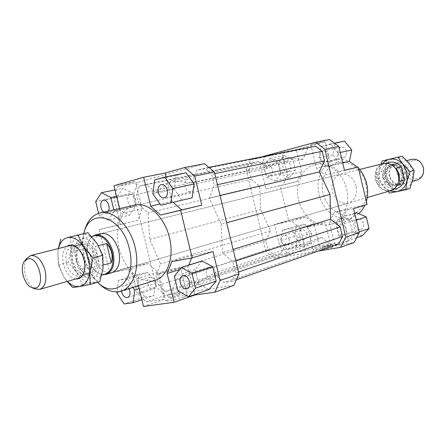 <?xml version="1.0" encoding="UTF-8"?>
<svg xmlns="http://www.w3.org/2000/svg" width="446" height="446" viewBox="0 0 446 446"><rect width="100%" height="100%" fill="white"/><g stroke="black" fill="none" stroke-linecap="round" stroke-linejoin="round"><path stroke-width="0.33" stroke-dasharray="2.23 1.67" d="M404.812 172.736C405.793 179.119 403.736 183.351 398.646 185.419L398.088 185.558C392.374 186.094 388.488 183.183 386.431 176.839C385.428 170.333 387.574 166.079 392.865 164.078L393.004 164.044C398.746 163.387 402.682 166.286 404.812 172.736M411.652 159.334C406.434 161.296 404.305 165.438 405.258 171.749C407.265 177.904 411.078 180.708 416.709 180.167L417.261 180.028M401.45 173.605C402.342 179.42 400.475 183.267 395.847 185.146C390.467 185.965 386.771 183.362 384.759 177.33C383.85 171.42 385.79 167.551 390.584 165.728C395.853 165.037 399.471 167.668 401.45 173.605M397.537 184.644C392.357 185.129 388.834 182.492 386.961 176.733C386.058 170.846 387.998 166.988 392.781 165.165L392.926 165.131C398.127 164.546 401.695 167.172 403.624 173.015C404.511 178.813 402.649 182.643 398.027 184.521L397.537 184.644M398.858 179.833C398.072 185.196 395.457 188.647 391.014 190.18C383.722 191.317 378.71 187.777 375.972 179.571C374.729 171.52 377.361 166.274 383.872 163.816C388.477 162.901 392.474 164.557 395.87 168.794M376.614 172.608L376.725 179.37L379.669 185.497L384.853 184.036L381.832 171.253L376.614 172.608L379.669 185.497M396.89 188.457C392.318 189.55 388.304 188.078 384.853 184.036M390.802 190.609C383.32 191.78 378.175 188.145 375.365 179.721C374.088 171.459 376.786 166.074 383.471 163.554M103.232 274.725L99.447 273.693C94.017 270.761 90.215 265.309 88.046 257.336C86.379 249.911 87.042 243.784 90.031 238.956L92.779 236.157M105.267 274.128L102.089 274.396L98.789 273.42C93.487 270.56 89.78 265.242 87.667 257.459C86.039 250.206 86.686 244.23 89.601 239.524L91.96 237.016L94.836 235.644M91.073 257.927C92.679 266.624 90.995 272.093 86.033 274.34L85.504 274.468C79.795 274.597 75.603 270.321 72.927 261.64C71.288 252.871 73.021 247.379 78.128 245.166L78.29 245.127C84.015 244.782 88.28 249.046 91.073 257.927M96.007 256.584C97.596 265.236 95.912 270.683 90.945 272.93C85.052 273.532 80.687 269.328 77.849 260.313C76.221 251.583 77.961 246.12 83.079 243.912C88.86 243.41 93.169 247.636 96.007 256.584M35.318 288.941C30.64 286.583 27.295 281.755 25.283 274.463C23.75 267.633 24.313 262.203 26.977 258.178M71.293 262.025C74.248 271.597 78.87 276.319 85.164 276.191L85.771 276.046C91.24 273.565 93.086 267.522 91.313 257.922C88.224 248.104 83.519 243.393 77.197 243.795L77.041 243.828C71.393 246.27 69.481 252.33 71.293 262.025M103.299 265.058L99.999 265.994C99.168 272.478 96.648 276.448 92.45 277.891C87.472 278.973 82.872 276.375 78.652 270.109L89.902 266.948L87.226 257.582L85.297 248.199L73.986 251.131L78.652 270.109M413.514 160.454C423.399 157.683 427.837 176.566 417.712 178.272C407.9 180.82 403.541 162.344 413.514 160.454M399.332 181.232L398.902 179.398M398.897 179.381L396.695 170.065M396.684 170.021L396.238 168.114M381.832 171.253C382.991 166.536 385.651 163.565 389.815 162.338M89.902 266.948L85.297 248.199M99.999 265.994L95.215 246.515L98.41 245.685M73.986 251.131C74.761 244.358 77.392 240.271 81.874 238.866C86.63 237.963 91.073 240.517 95.215 246.515M367.264 197.539L111.695 272.768C103.528 273.666 97.518 268.018 93.666 255.82C91.48 244.001 93.944 236.586 101.069 233.57L359.654 169.463M356.092 186.099C353.171 177.268 347.975 173.304 340.499 174.213C333.647 176.828 330.921 182.542 332.326 191.351C335.303 200.349 340.638 204.268 348.332 203.114C354.865 200.393 357.452 194.724 356.092 186.099M183.969 297.108L187.287 295.492C187.788 294.421 175.579 296.93 169.19 299.194L165.722 300.86C165.126 301.953 177.614 299.389 183.969 297.108M162.495 271.737C168.95 269.691 181.137 267.054 180.563 267.829L177.185 269.194C170.768 271.246 158.297 273.944 158.966 273.147L162.495 271.737M329.037 246.421L330.793 245.562C331.205 244.759 319.531 247.162 314.87 248.823L313.031 249.715C312.535 250.529 324.415 248.093 329.037 246.421M309.435 226.077C314.14 224.583 325.786 222.058 325.324 222.638L323.534 223.368C318.868 224.862 307.015 227.432 307.562 226.83L309.435 226.077M178.149 295.481L179.983 294.605C178.578 294.388 175.295 295.062 170.132 296.635L168.254 297.527C169.664 297.744 172.964 297.064 178.149 295.481M169.48 293.959C174.648 292.398 177.926 291.717 179.331 291.918L177.491 292.782C172.301 294.354 169.006 295.04 167.601 294.839L169.48 293.959M331.891 247.458L332.894 246.961C331.283 246.867 328.217 247.497 323.701 248.84L322.675 249.342C324.287 249.437 327.358 248.812 331.891 247.458M323.144 246.499C327.665 245.161 330.726 244.536 332.331 244.614L331.328 245.105C326.795 246.443 323.724 247.078 322.118 246.995L323.144 246.499M147.894 283.74C149.148 287.598 151.11 289.337 153.77 288.969C155.832 287.993 156.552 285.814 155.927 282.441C154.673 278.599 152.722 276.849 150.079 277.2C147.994 278.17 147.264 280.35 147.894 283.74M212.463 279.893L213.01 279.759C218.412 278.293 214.827 265.861 209.375 267.137L208.918 267.249C203.493 268.665 206.972 281.069 212.463 279.893M194.077 184.254C192.912 180.535 190.955 178.774 188.212 178.974C185.475 179.989 184.443 182.531 185.123 186.595C186.294 190.336 188.268 192.092 191.044 191.858C193.737 190.832 194.746 188.296 194.077 184.254M108.278 211.103L106.326 212.642L103.885 212.095M130.282 194.545C125.226 195.604 128.18 207.998 133.142 206.57L133.215 206.554C138.277 205.595 135.394 193.135 130.422 194.512L130.282 194.545M306.881 234.005C305.817 230.855 304.016 229.478 301.468 229.88C299.428 230.777 298.647 232.634 299.127 235.443C300.191 238.616 302.009 239.987 304.579 239.558C306.586 238.655 307.355 236.804 306.881 234.005M289.203 239.68C288.116 236.447 286.293 235.025 283.723 235.427C281.671 236.335 280.891 238.225 281.387 241.108C282.48 244.358 284.314 245.774 286.906 245.35C288.93 244.43 289.694 242.54 289.203 239.68M358.071 219.092L357.642 219.198C352.502 220.58 355.351 230.705 360.541 229.5L361.059 229.367C366.166 227.928 363.222 217.821 358.071 219.092M340.822 224.661L340.387 224.773C335.197 226.161 338.124 236.553 343.364 235.343L343.888 235.209C349.045 233.765 346.029 223.39 340.822 224.661M338.001 153.519C338.977 156.568 340.777 157.956 343.392 157.683C345.957 156.763 346.994 154.65 346.503 151.35C345.533 148.328 343.755 146.935 341.168 147.174C338.559 148.083 337.505 150.196 338.001 153.519M320.261 157.36C321.259 160.482 323.082 161.915 325.725 161.647C328.317 160.711 329.354 158.547 328.841 155.163C327.849 152.058 326.048 150.625 323.434 150.86C320.802 151.785 319.743 153.948 320.261 157.36M287.871 171.559C292.777 170.601 290.469 160.331 285.635 161.619L285.501 161.653C280.595 162.679 282.976 172.92 287.804 171.576L287.871 171.559M269.752 175.663C274.691 174.698 272.322 164.173 267.455 165.472L267.316 165.505C262.376 166.542 264.824 177.034 269.685 175.674L269.752 175.663M155.18 280.278C146.071 282.619 137.457 278.984 129.34 269.362C124.573 263.369 121.178 256.316 119.143 248.205C114.025 228.486 121.139 207.869 134.815 205.132M83.987 232.884L83.558 235.259C82.504 242.345 82.911 249.749 84.773 257.465C86.976 266.217 90.627 273.783 95.723 280.155L97.557 282.273M97.59 282.262L93.939 278.354C89.334 272.59 86.028 265.744 84.032 257.81C82.343 250.825 81.975 244.124 82.928 237.712L83.781 233.615M307.417 216.583C314.77 223.998 322.804 226.535 331.517 224.193C343.353 220.781 350.573 204.708 346.676 189.31C343.069 172.931 327.933 161.251 315.344 164.502C302.249 167.155 294.505 184.098 298.564 199.886C300.164 206.375 303.113 211.945 307.417 216.583M366.367 201.514L365.023 205.166M358.829 213.695L351.565 217.821C338.408 222.348 322.648 210.618 319.102 194.356C315.16 179.019 322.904 162.511 335.866 159.885C340.287 158.915 344.758 159.412 349.268 161.363M365.893 183.936C362.576 169.547 349.185 159.551 337.839 162.517C326.439 165.271 319.76 179.699 323.11 193.386C326.294 207.106 338.821 217.247 350.305 214.95C361.84 212.859 369.388 198.28 365.893 183.936M357.597 167.183L358.433 168.058M353.578 208.656L334.249 212.536L329.371 222.47L334.924 245.757L354.118 242.507M355.64 233.18L352.808 221.277L342.98 216.962L336.094 224.438L338.888 236.163L348.605 240.584L355.64 233.18L359.119 231.987M318.26 251.053L274.134 258.424L265.833 251.215L279.832 246.649L288.06 253.696L274.134 258.424M288.06 253.696L305.588 250.724L319.347 245.997L348.477 240.996L334.924 245.757M305.588 250.724L300.169 228.079L291.723 221.065L274.519 224.516L279.832 246.649M287.073 249.615L295.765 248.11L297.828 237.573L291.104 228.647L282.446 230.32L280.478 240.756L287.073 249.615L300.961 244.988L294.438 236.313L296.428 226.055L305.031 224.383L311.682 233.119L309.596 243.466L300.961 244.988M143.489 306.469L164.184 299.355L157.566 272.216L148.473 263.491L130.79 266.764L109.861 272.913L99.241 229.578L120.437 224.427L113.953 197.918L117.844 186.417L137.641 182.459L133.689 193.737L113.953 197.918M157.566 272.216L136.693 278.678L127.534 269.691L148.473 263.491M136.693 278.678L138.394 285.618M117.844 186.417L135.433 181.45L113.964 185.703M204.491 163.71L137.641 182.459M120.437 224.427L137.931 220.285L142.084 208.728L135.433 181.45M117.086 197.065L120.342 210.384L129.502 215.195L135.523 206.537L132.211 192.979L122.94 188.318L117.086 197.065L95.706 201.586M133.689 193.737L156.418 286.912L165.182 295.43L233.899 285.395M221.21 224.238L222.515 252.659L232.868 261.958L235.544 273.024L231.859 281.348L223.87 282.552L213.734 273.236L196.519 283.355L176.616 279.252L172.156 290.34L165.12 291.4L158.726 285.206L156.245 275.02L160.527 263.948L149.722 239.402L148.078 212.87L139.063 204.58L136.571 194.35L139.464 186.144L146.321 184.254L155.509 192.505L171.599 180.714L191.864 182.927L196.725 170.355L204.513 168.209L211.694 174.28L214.381 185.402L209.302 198.013L221.21 224.238L226.635 222.749M164.184 299.355L146.071 301.925L137.245 293.167L156.418 286.912M165.182 295.43L146.071 301.925M166.057 176.806L172 201.28L173.187 202.345M186.054 172.808L176.114 175.551L174.213 189.199L182.113 200.271M213.021 251.544L192.683 255.307L191.585 258.005M188.652 265.219L187.95 266.948L194.668 294.6M192.683 255.307L171.799 261.618M179.677 269.551L187.95 266.948M172 201.28L160.036 204.034M137.931 220.285L116.707 225.442L120.799 213.651L142.084 208.728M119.556 208.566L120.799 213.651M291.723 221.065L305.677 216.934L314.04 223.786L300.169 228.079M305.677 216.934L288.568 220.391L274.519 224.516M319.347 245.997L314.04 223.786M329.622 139.531L310.806 144.615L324.883 141.867L296.306 149.561L282.05 152.387L264.868 157.025L260.67 166.837L246.27 169.887L250.457 159.908L264.868 157.025M250.457 159.908L261.936 156.791M310.806 144.615L316.387 168.008L325.296 174.944L344.479 170.383M330.67 143.896L321.159 146.427L318.896 157.856L326.032 166.876L335.576 164.535L337.951 152.989L330.67 143.896L334.433 143.144M265.833 251.215L246.27 169.887M260.67 166.837L266 189.048L280.227 185.592L288.568 220.391M266 189.048L283.082 184.984L287.497 175.127L282.05 152.387M263.742 166.035L266.418 177.185L275.121 180.959L281.242 173.483L278.533 162.166L269.735 158.492L263.742 166.035L278.064 163.002L284.046 155.587L292.777 159.166L295.43 170.266L289.32 177.62L280.685 173.94L278.064 163.002M329.371 222.47L343.041 218.166L347.913 208.405L334.249 212.536M343.041 218.166L348.477 240.996M367.086 204.536L347.913 208.405M325.296 174.944L339.155 171.571L330.341 164.791L316.387 168.008M339.155 171.571L344.463 170.305M324.883 141.867L330.341 164.791M287.497 175.127L301.635 171.861L297.214 181.55L283.082 184.984M301.635 171.861L296.306 149.561M280.227 185.592L297.214 181.55M137.245 293.167L130.79 266.764M144.878 297.053L153.837 295.731L155.531 283.361L148.156 272.45L139.247 274.006L137.663 286.243L144.878 297.053L124.15 303.966M280.685 173.94L266.418 177.185M289.32 177.62L275.121 180.959M295.43 170.266L281.242 173.483M292.777 159.166L278.533 162.166M284.046 155.587L269.735 158.492M342.718 162.968L339.908 163.66L332.861 154.829L335.147 143.618L344.58 141.114M335.147 143.618L321.159 146.427M332.861 154.829L318.896 157.856M339.908 163.66L326.032 166.876M342.701 162.885L335.576 164.535M340.231 152.493L337.951 152.989M356.309 220.146L352.808 221.277M354.682 213.305L342.98 216.962M362.057 235.867L352.435 231.563L349.703 220.079L356.555 212.72M349.703 220.079L336.094 224.438M352.435 231.563L338.888 236.163M356.544 237.802L348.605 240.584M309.596 243.466L295.765 248.11M311.682 233.119L297.828 237.573M305.031 224.383L291.104 228.647M296.428 226.055L282.446 230.32M294.438 236.313L280.478 240.756M98.594 213.35L99.051 215.223L120.342 210.384M99.051 215.223L108.244 220.19L129.502 215.195M108.244 220.19L114.209 211.371L135.523 206.537M116.551 196.279L132.211 192.979M114.209 211.371L113.841 209.854M115.001 189.929L122.94 188.318M116.707 225.442L99.241 229.578M154.69 179.855L176.114 175.551M152.867 193.826L174.213 189.199M202.105 261.01L195.125 269.629L198.554 283.773L209.029 289.565M174.33 276.291L195.125 269.629M177.859 290.792L198.554 283.773M109.861 272.913L127.534 269.691M121.502 290.987C121.256 288.032 122.037 286.17 123.843 285.401C125.744 284.994 127.433 286.07 128.905 288.634M141.85 299.751L153.837 295.731M139.13 288.64L155.531 283.361M132.93 287.352L127.272 278.845L148.156 272.45M127.272 278.845L118.368 280.378L139.247 274.006M116.863 292.866L137.663 286.243M118.368 280.378L116.986 291.846M315.495 146.149L307.969 148.161L302.968 159.189L283.494 157.678L267.572 168.326L258.864 161.296L252.129 163.102L249.069 170.361L251.215 179.292L259.773 186.344L260.637 209.603L270.471 230.872L265.994 240.745L268.13 249.637L274.184 254.878L281.052 253.707L285.68 243.806L304.813 246.761L321.638 237.356L213.734 273.236M304.813 246.761L196.519 283.355M321.638 237.356L331.11 245.166L223.87 282.552M331.11 245.166L338.782 243.862M236.408 279.754L231.859 281.348M238.526 272.004L235.544 273.024M235.867 260.977L232.868 261.958M233.068 249.386L222.515 252.659M149.722 239.402L260.637 209.603M259.773 186.344L148.078 212.87M267.572 168.326L155.509 192.505M283.494 157.678L171.599 180.714M258.864 161.296L146.321 184.254M252.129 163.102L139.464 186.144M249.069 170.361L136.571 194.35M139.063 204.58L251.215 179.292M220.051 195.465L209.302 198.013M217.453 184.716L214.381 185.402M214.777 173.639L211.694 174.28M208.823 167.35L204.513 168.209M307.969 148.161L196.725 170.355M302.968 159.189L191.864 182.927M265.994 240.745L156.245 275.02M270.471 230.872L160.527 263.948M268.13 249.637L158.726 285.206M274.184 254.878L165.12 291.4M281.052 253.707L172.156 290.34M285.68 243.806L176.616 279.252M70.591 236.748L71.092 249.208C72.096 240.935 75.363 235.967 80.888 234.301C86.613 233.258 91.999 236.319 97.038 243.483L102.134 255.329L103.059 268.024C101.85 276.453 98.415 281.309 92.757 282.602C86.992 283.255 81.718 280.049 76.941 272.98L72.068 261.495L71.092 249.208L68.087 262.426L76.941 272.98L82.376 284.626L99.837 281.588M67.173 281.432L63.756 276.721L58.409 265.036L57.813 252.614L58.844 265.069L63.756 276.721L67.396 281.37M75.731 278.956C70 277.663 65.885 272.729 63.388 264.138C61.682 255.982 62.853 250.061 66.906 246.387M66.532 263.369C69.409 272.5 73.785 276.771 79.667 276.174C82.086 275.411 83.781 273.365 84.757 270.036L85.359 265.097L84.662 259.667C83.58 255.474 81.763 252.09 79.204 249.526C76.673 247.145 74.175 246.237 71.7 246.805C66.599 249.019 64.876 254.543 66.532 263.369M76.21 260.754L80.419 269.44C83.302 272.807 86.268 274.123 89.317 273.398C94.279 271.151 95.962 265.693 94.368 257.03C91.525 248.065 87.215 243.828 81.434 244.33C78.44 245.239 76.545 247.876 75.759 252.23L76.21 260.754M76.623 260.564L76.11 250.892C77.777 236.558 93.794 240.266 97.289 256.322C101.454 271.564 89.735 281.471 81.401 270.421L78.541 265.905L76.623 260.564M58.493 248.511L57.813 252.614L58.37 248.545M68.087 262.426L58.409 265.036M82.376 284.626L72.754 287.497M387.975 191.445L383.103 186.138L378.108 178.779L379.312 170.104L379.395 178.528L383.103 186.138L389.542 190.983M386.409 159.913L385.177 168.599L382.4 177.62L388.934 184.482L385.255 176.945L385.177 168.599C386.654 162.885 389.943 159.3 395.05 157.851C400.291 156.814 404.929 158.57 408.971 163.108L412.767 170.801L412.795 179.331C411.19 185.123 407.806 188.669 402.632 189.957C397.392 190.816 392.826 188.993 388.934 184.482L393.952 191.83L409.891 188.513M408.38 171.782C405.369 157.366 385.606 162.099 389.464 176.003C392.24 190.141 412.126 186.027 408.38 171.782M389.765 175.975C388.862 170.11 390.802 166.274 395.574 164.457C400.82 163.771 404.427 166.369 406.395 172.262C407.276 178.032 405.414 181.851 400.803 183.719C395.44 184.544 391.761 181.962 389.765 175.975M385.495 177.129C384.586 171.225 386.526 167.361 391.315 165.538C396.578 164.853 400.201 167.473 402.18 173.41C403.067 179.214 401.199 183.055 396.578 184.934C391.198 185.759 387.507 183.155 385.495 177.129M383.627 177.58C386.431 191.852 406.406 187.727 402.621 173.343C399.577 158.793 379.73 163.548 383.627 177.58M382.194 163.872L379.312 170.104L380.973 164.173M378.108 178.779L382.4 177.62M389.709 193.096L393.952 191.83M398.646 185.419L412.238 181.483M395.847 185.146L398.027 184.521M391.014 190.18L393.227 189.533M98.789 273.42L99.447 273.693M86.033 274.34L90.945 272.93M80.665 277.524L85.771 276.046M92.45 277.891L101.744 275.16M31.638 287.614L32.463 287.915M24.474 261.178L25.037 260.503M81.874 238.866L91.519 236.469M71.89 245.133L77.041 243.828M78.128 245.166L83.079 243.912M89.601 239.524L90.031 238.956M383.872 163.816L386.108 163.264M390.584 165.728L392.781 165.165M392.865 164.078L406.741 160.571M101.069 233.57L340.499 174.213M187.287 295.492L180.563 267.829M330.793 245.562L325.324 222.638M179.983 294.605L179.331 291.918M332.894 246.961L332.331 244.614M127.628 297.532L153.77 288.969M186.997 288.618L213.01 279.759M161.313 184.566L188.206 178.974M106.326 212.642L133.142 206.57M301.468 229.88L283.723 235.427M357.642 219.198L340.387 224.773M343.392 157.683L325.725 161.647M285.635 161.619L267.455 165.472M82.928 237.712L83.558 235.259M331.517 224.193L351.565 217.821M315.344 164.502L335.866 159.885M93.939 278.354L95.723 280.155M287.804 171.576L269.685 175.674M341.168 147.174L323.434 150.86M361.059 229.367L343.888 235.209M304.579 239.558L286.906 245.35M130.422 194.512L103.5 200.215M191.044 191.858L164.262 197.868M208.918 267.249L182.788 275.695M150.079 277.2L123.843 285.401M322.118 246.995L322.675 249.342M167.601 294.839L168.254 297.527M307.562 226.83L313.031 249.715M158.966 273.147L165.722 300.86M111.695 272.768L348.332 203.114M84.121 271.77L84.757 270.036M79.661 276.174L89.311 273.398M75.759 252.23L76.11 250.892M80.419 269.44L81.401 270.421M81.434 244.33L71.7 246.8M79.204 249.526L77.777 248.355M395.58 164.457L391.315 165.538M396.572 184.934L400.798 183.719"/><path stroke-width="0.67" d="M412.238 181.483L417.261 180.028C422.278 177.993 424.319 173.884 423.382 167.69C421.308 161.441 417.445 158.642 411.792 159.3L406.741 160.571M395.87 168.794L398.518 174.548L398.858 179.833M404.45 179.788L399.332 181.232L399.259 174.347L396.238 168.114L401.378 166.776L404.45 179.788C403.296 184.282 400.781 187.169 396.89 188.457L393.227 189.533M359.654 169.463L383.471 163.554C388.817 162.578 393.233 164.752 396.7 170.077L398.49 174.57L398.93 178.305C398.624 184.65 395.914 188.753 390.802 190.609L367.264 197.539M92.779 236.157L95.411 234.975C103.372 234.295 109.281 240.026 113.139 252.163C115.274 263.904 112.933 271.319 106.103 274.413L103.232 274.725M91.519 236.469L94.836 235.644C102.602 234.981 108.361 240.572 112.124 252.419C114.215 263.876 111.929 271.112 105.267 274.128L101.744 275.16M25.037 260.503L26.977 258.178L30.858 255.497C37.129 255.168 41.879 260.163 45.102 270.482C47.008 280.551 45.263 286.839 39.867 289.342L35.318 288.941L32.463 287.915M111.277 262.8L106.561 243.561L109.381 247.084L111.271 251.115L112.152 255.458L111.979 259.895L111.277 262.8L103.299 265.058M35.017 288.077C46.239 286.862 38.54 255.714 27.791 258.886L24.474 261.178C19.312 267.41 24.039 284.838 31.638 287.614L35.017 288.077M386.108 163.264L389.815 162.338C394.18 161.446 398.038 162.924 401.378 166.776M98.41 245.685L106.561 243.561M95.411 234.975L101.069 233.57C109.03 232.884 114.929 238.571 118.77 250.635C120.888 262.304 118.53 269.679 111.695 272.768L106.103 274.413M128.905 288.634L129.736 290.842C130.388 294.321 129.686 296.551 127.634 297.532C124.969 297.889 122.99 296.077 121.702 292.108L121.502 290.987M183.245 275.583C188.719 274.312 192.416 287.152 186.997 288.618L186.445 288.746C180.937 289.911 177.346 277.1 182.788 275.695L183.245 275.583M158.274 192.404C157.561 188.212 158.575 185.597 161.318 184.566C164.072 184.376 166.051 186.199 167.25 190.041C167.952 194.216 166.955 196.825 164.256 197.868C161.474 198.085 159.478 196.268 158.274 192.404M103.885 212.095C100.016 209.821 99.609 200.979 103.361 200.248L103.5 200.215C107.191 199.122 110.809 207.357 108.278 211.103M99.982 212.971L134.815 205.132C147.916 201.631 164.725 216.951 169.458 237.668C174.453 257.175 167.545 276.81 155.18 280.278L121.156 291.099C133.505 287.659 140.239 267.366 135.026 247.067C130.065 225.509 113.05 209.453 99.982 212.971C91.843 215.206 86.513 221.84 83.987 232.884M97.557 282.273C105.245 290.318 113.111 293.262 121.156 291.099M83.781 233.615C89.501 206.626 122.031 215.663 129.24 248.467C137.435 278.951 115.391 300.504 97.59 282.262M358.433 168.058C362.442 172.468 365.196 177.731 366.69 183.847C368.095 189.979 367.989 195.866 366.367 201.514M365.023 205.166L362.319 209.865L358.829 213.695M349.268 161.363L357.597 167.183M354.118 242.507L359.253 232.539L345.773 237.177L340.627 247.318L354.118 242.507M359.253 232.539L353.578 208.656L367.086 204.536L358.188 167.038L344.479 170.383L338.787 146.416L329.622 139.531L315.59 142.241L324.844 149.287L338.787 146.416M340.627 247.318L318.26 251.053M138.394 285.618L143.489 306.469L174.124 302.271L167.116 273.498L179.677 269.551M119.556 208.566L113.964 185.703L143.673 177.252L165.143 173.059L184.767 167.518L194.763 176.092L214.392 172.044L204.491 163.71L184.767 167.518M233.899 285.395L238.995 273.939L220.023 280.473L214.961 292.152L233.899 285.395M238.995 273.939L214.392 172.044M214.961 292.152L194.768 295.018L174.124 302.271M194.763 176.092L201.793 205.149L180.641 210.306L192.193 257.894L213.021 251.544L220.023 280.473M165.143 173.059L166.057 176.806M173.187 202.345L181.673 209.921L201.793 205.149M194.144 183.981L186.054 172.808L164.646 177.09L154.69 179.855L152.867 193.826L160.855 205.205L192.109 197.801L194.144 183.981L172.836 188.574L164.646 177.09M191.585 258.005L188.652 265.219M192.193 257.894L171.799 261.618L167.116 273.498M194.668 294.6L194.768 295.018M160.036 204.034L150.72 206.18L160.476 215.078L181.673 209.921M180.641 210.306L160.476 215.078M261.936 156.791L315.59 142.241M344.463 170.305L358.188 167.038M342.718 162.968L349.385 161.335L351.771 150.007L344.58 141.114L334.433 143.144M349.385 161.335L342.701 162.885M351.771 150.007L340.231 152.493M354.682 213.305L356.555 212.72L366.289 216.912L369.054 228.575L359.119 231.987M366.289 216.912L356.309 220.146M369.054 228.575L362.057 235.867L356.544 237.802M113.841 209.854L110.814 197.489L101.51 192.672L95.706 201.586L98.594 213.35M110.814 197.489L116.551 196.279M101.51 192.672L115.001 189.929M160.855 205.205L192.109 197.801M170.874 202.724L172.836 188.574M150.72 206.18L143.673 177.252M216.204 281.064L212.714 266.652L202.105 261.01L181.288 267.522L174.33 276.291L177.859 290.792L188.402 296.802L209.029 289.565L216.204 281.064L195.565 288.149L191.975 273.37L212.714 266.652M191.975 273.37L181.288 267.522M188.402 296.802L195.565 288.149M116.986 291.846L116.863 292.866L124.15 303.966L133.109 302.683L141.85 299.751M133.109 302.683L134.725 290.056L139.13 288.64M134.725 290.056L132.93 287.352M238.526 272.004L342.5 236.486L338.782 243.862L236.408 279.754M342.5 236.486L340.226 226.93L235.867 260.977M340.226 226.93L330.57 219.142L233.068 249.386M330.57 219.142L330.04 194.445L226.635 222.749M324.844 149.287L345.773 237.177M330.04 194.445L319.314 171.933L324.493 160.872L322.207 151.278L315.495 146.149L208.823 167.35M319.314 171.933L220.051 195.465M324.493 160.872L217.453 184.716M322.207 151.278L214.777 173.639M90.192 284.481L79.594 286.538C85.236 285.256 88.648 280.35 89.824 271.815L88.843 258.942L83.703 246.917L93.063 257.961L89.824 271.815L90.192 284.481L99.837 281.588L103.059 268.024L102.792 255.313L97.038 243.483L87.829 232.673L67.53 237.551C63.092 238.777 60.082 242.429 58.493 248.511M66.906 246.387C70.239 244.129 73.863 244.787 77.777 248.355C80.698 251.282 82.772 255.14 84.01 259.934C85.03 264.244 85.069 268.191 84.121 271.77C82.549 276.827 79.75 279.224 75.731 278.956M67.396 281.37C71.399 285.407 75.463 287.129 79.594 286.538L72.754 287.497L67.173 281.432M58.37 248.545L60.834 239.117M67.53 237.551L78.039 235.053L83.703 246.917C78.641 239.641 73.25 236.519 67.53 237.551M87.829 232.673L78.039 235.053M102.792 255.313L93.063 257.961M380.973 164.173L382.111 160.961L398.005 157.17L403.201 164.596L409.997 171.665L407.064 180.97L407.031 172.362L403.201 164.596C399.137 160.008 394.47 158.235 389.213 159.272L385.355 160.945L382.194 163.872M389.542 190.983L396.868 191.68C402.063 190.386 405.464 186.818 407.064 180.97L405.698 189.773L409.891 188.513L412.795 179.331L414.189 170.523L408.971 163.108L402.253 156.139L382.111 160.961M405.698 189.773L389.709 193.096L387.975 191.445M409.997 171.665L414.189 170.523M398.005 157.17L402.253 156.139M39.867 289.342L80.665 277.524M30.707 255.53L71.89 245.133"/></g></svg>
